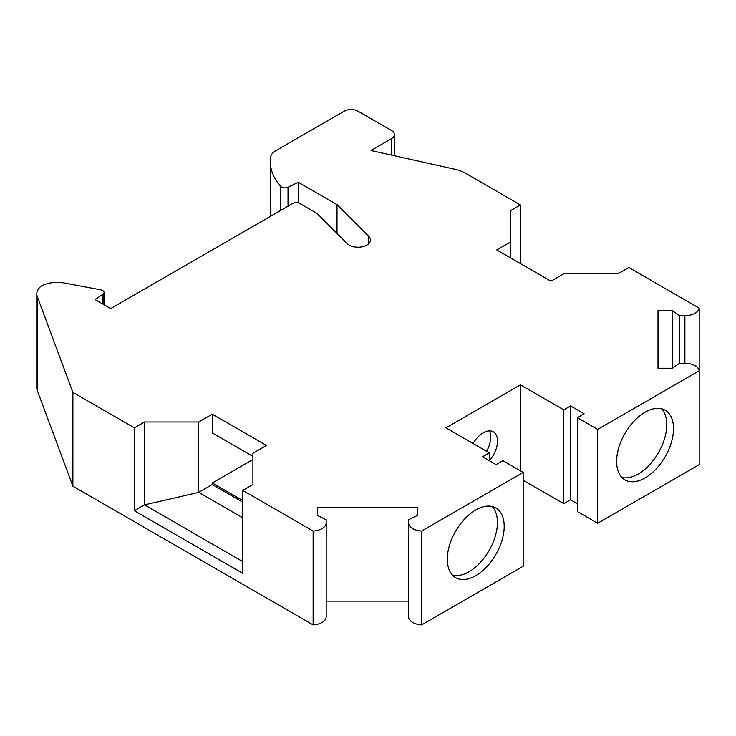 <?xml version="1.0" encoding="UTF-8"?>
<svg xmlns="http://www.w3.org/2000/svg" width="736" height="736" viewBox="0 0 736 736"><rect width="100%" height="100%" fill="white"/><g stroke="black" fill="none" stroke-linecap="round" stroke-linejoin="round"><path stroke-width="1.1" d="M252.917 456.394L212.281 432.934L212.281 414.166L266.469 445.446L252.917 453.266L252.917 484.546L242.76 490.415L313.131 531.042L313.131 624.892A14.37 8.298 0 0 0 326.195 616.639L326.195 519.736L317.575 515.559L317.575 507.26L317.575 515.559M242.76 500.581L212.281 482.991L212.281 484.555L242.76 502.145M699.2 308.154L699.2 370.797A14.37 8.298 0 0 0 684.894 363.253L679.613 363.253L679.613 315.689L684.894 315.689A14.37 8.298 0 0 0 699.2 308.154L628.829 267.518L618.663 273.387L564.484 273.387L550.933 281.207L496.754 249.927L510.296 242.107L510.296 210.818L520.453 204.958L465.557 173.254A30.654 17.701 0 0 0 454.94 169.271L372.812 150.926A9.577 5.529 0 0 1 371.082 150.42L391.432 138.672A10.056 5.805 0 0 0 394.376 134.568A10.056 5.805 0 0 0 391.432 130.465L357.898 111.108A9.577 5.529 0 0 0 344.356 111.108L276.037 150.549A19.154 11.058 0 0 0 270.462 157.642A95.79 55.301 180 0 0 270.259 161.285A95.79 55.301 180 0 0 280.692 186.383A4.793 2.769 0 0 0 288.034 187.248L298.301 182.27L337.014 204.626L368.828 236.44A12.457 7.185 180 0 1 370.493 240.037A12.457 7.185 180 0 1 361.266 246.974A12.457 7.185 180 0 1 347.263 243.625L317.087 213.458L299.653 203.394A4.793 2.769 0 0 0 292.882 203.394L110.685 308.577L95.11 299.589L102.902 294.225A4.793 2.769 0 0 0 104.024 292.44A4.793 2.769 0 0 0 100.712 289.818L64.372 283.001A22.991 13.276 0 0 0 41.014 286.24A22.991 13.276 0 0 0 36.8 293.894A22.991 13.276 0 0 0 37.315 296.682L72.892 392.343L134.394 427.846L144.55 421.986L198.738 421.986L212.281 414.166M520.453 263.608L520.453 204.958M242.76 490.415L242.76 573.316L134.394 510.747L134.394 427.846M72.892 392.343L72.892 486.192L313.131 624.892M134.394 510.747L144.55 504.887L242.76 561.586M212.281 484.555L198.738 492.375L242.76 517.785M198.738 421.986L198.738 492.375L144.55 504.887L144.55 421.986M36.8 293.894L36.8 387.752A22.991 13.276 0 0 0 37.315 390.531L72.892 486.192M597.669 523.268L699.2 464.646L699.2 370.797L597.669 429.41L597.669 523.268L577.355 511.529L577.355 417.68L597.669 429.41M523.167 480.249L563.804 503.709L570.575 499.799L577.355 503.709M421.636 624.892L421.636 531.042A14.37 8.298 0 0 1 408.572 522.781L408.572 616.639A14.37 8.298 0 0 0 421.636 624.892L523.167 566.278L523.167 472.429L502.844 460.699L496.073 464.609L482.531 456.789L489.302 452.879L445.952 427.846L520.453 384.836L563.804 409.86L570.575 405.95L584.126 413.77L577.355 417.68M408.572 601.119L326.195 601.119M679.613 363.253L672.382 368.23L672.382 310.712L679.613 315.689M672.382 368.23L658.012 368.23L658.012 310.712L672.382 310.712M658.012 368.23L658.012 310.712M570.575 405.95L570.575 499.799M563.804 409.86L563.804 503.709M520.453 384.836L520.453 470.865M510.296 257.747L510.296 242.107M298.301 202.842L298.301 182.27M489.302 452.879L489.302 460.699M408.572 522.781L408.572 519.736L417.192 515.559L417.192 507.26L317.575 507.26M417.192 515.559L417.192 507.26M313.131 531.042A14.37 8.298 0 0 0 326.195 522.781M337.014 233.386L337.014 204.626M252.917 459.522L212.281 482.991M473.082 443.514A20.24 11.684 -60 0 1 493.322 431.83A20.24 11.684 -60 0 1 489.357 460.727M447.304 559.24A40.232 23.23 -60 0 1 464.867 518.751A40.232 23.23 -60 0 1 495.871 507.978A40.232 23.23 -60 0 1 495.871 554.429A40.232 23.23 -60 0 1 455.639 577.659A40.232 23.23 -60 0 1 447.304 559.24M421.636 531.042L523.167 472.429M616.639 461.481A40.232 23.23 120 0 0 624.965 479.9A40.232 23.23 120 0 0 665.197 456.67A40.232 23.23 120 0 0 665.197 410.219A40.232 23.23 120 0 0 634.193 420.992A40.232 23.23 120 0 0 616.639 461.481M621.865 477.443A40.232 23.23 120 0 0 658.426 452.76A40.232 23.23 120 0 0 661.526 408.756M492.2 506.515A40.232 23.23 -60 0 1 489.1 550.519A40.232 23.23 -60 0 1 452.539 575.202M489.357 430.882A20.24 11.684 -60 0 1 486.551 451.288M684.894 315.689L684.894 363.253M37.315 390.531L37.315 296.682M102.902 304.088L102.902 294.225M288.034 206.19L288.034 187.248M280.692 210.432L280.692 186.383M391.432 155.084L391.432 138.672M368.828 243.625L368.828 236.44M104.024 304.732L104.024 292.44M270.259 216.448L270.259 161.285M394.376 134.568L394.376 155.747"/></g></svg>
